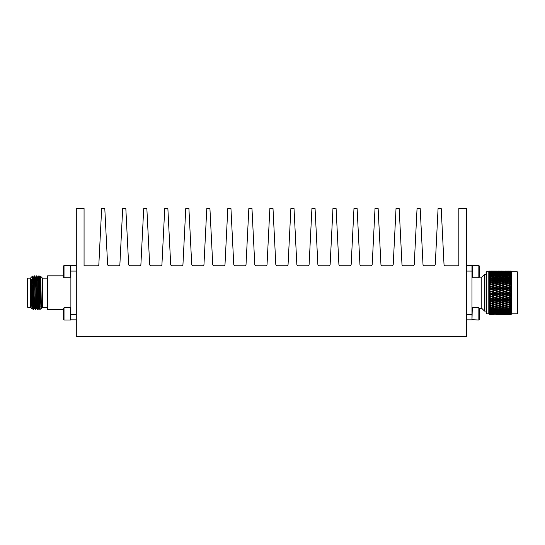 <?xml version="1.0" encoding="UTF-8"?>
<svg xmlns="http://www.w3.org/2000/svg" width="545" height="545" viewBox="0 0 545 545"><rect width="100%" height="100%" fill="white"/><g stroke="black" fill="none" stroke-linecap="round" stroke-linejoin="round"><path stroke-width="0.82" d="M466.568 292.767L466.568 336.476L76.3 336.476L76.3 208.524L84.066 208.524L84.066 265.803L97.378 265.803A1.478 1.478 0 0 0 98.849 264.38L101.656 208.524L104.797 208.524L107.597 264.373A1.478 1.478 0 0 0 109.075 265.79L118.415 265.783A1.478 1.478 0 0 0 119.886 264.366L122.686 208.524L125.834 208.524L128.634 264.352A1.478 1.478 0 0 0 130.112 265.769L139.431 265.776A1.478 1.478 0 0 0 140.91 264.359L143.71 208.524L146.857 208.524L149.657 264.366A1.478 1.478 0 0 0 151.129 265.783L160.462 265.79A1.478 1.478 0 0 0 161.94 264.373L164.74 208.524L167.874 208.524L170.674 264.373A1.478 1.478 0 0 0 172.152 265.79L181.485 265.783A1.478 1.478 0 0 0 182.963 264.366L185.763 208.524L188.911 208.524L191.711 264.359A1.478 1.478 0 0 0 193.182 265.776L202.508 265.769A1.478 1.478 0 0 0 203.98 264.352L206.787 208.524L209.927 208.524L212.727 264.366A1.478 1.478 0 0 0 214.205 265.769L223.532 265.776A1.478 1.478 0 0 0 225.01 264.359L227.803 208.524L230.951 208.524L233.751 264.366A1.478 1.478 0 0 0 235.229 265.783L244.562 265.79A1.478 1.478 0 0 0 246.04 264.373L248.84 208.524L251.974 208.524L254.774 264.373A1.478 1.478 0 0 0 256.252 265.79L265.585 265.783A1.478 1.478 0 0 0 267.057 264.366L269.857 208.524L273.004 208.524L275.804 264.359A1.478 1.478 0 0 0 277.282 265.776L286.602 265.769A1.478 1.478 0 0 0 288.08 264.352L290.88 208.524L294.028 208.524L296.827 264.366A1.478 1.478 0 0 0 298.306 265.783L307.639 265.79A1.478 1.478 0 0 0 309.117 264.373L311.917 208.524L315.065 208.524L317.864 264.38A1.478 1.478 0 0 0 319.336 265.79L328.676 265.783A1.478 1.478 0 0 0 330.147 264.366L332.947 208.524L336.095 208.524L338.895 264.352A1.478 1.478 0 0 0 340.373 265.769L349.692 265.776A1.478 1.478 0 0 0 351.171 264.359L353.971 208.524L357.118 208.524L359.918 264.366A1.478 1.478 0 0 0 361.389 265.783L370.729 265.79A1.478 1.478 0 0 0 372.208 264.373L375.008 208.524L378.135 208.524L380.935 264.373A1.478 1.478 0 0 0 382.413 265.79L391.746 265.783A1.478 1.478 0 0 0 393.224 264.366L396.024 208.524L399.172 208.524L401.972 264.359A1.478 1.478 0 0 0 403.45 265.776L412.769 265.769A1.478 1.478 0 0 0 414.248 264.352L417.048 208.524L420.195 208.524L422.995 264.352A1.478 1.478 0 0 0 424.466 265.769L433.793 265.776A1.478 1.478 0 0 0 435.271 264.359L438.071 208.524L441.212 208.524L444.012 264.38A1.478 1.478 0 0 0 445.49 265.803L458.822 265.803L458.822 208.524L466.568 208.524L466.568 292.767M76.3 319.847L70.884 319.847L70.884 265.674L76.3 265.674M70.578 271.635L70.578 265.51L64.017 265.51L64.017 277.752L70.578 277.752L70.578 271.635M64.017 277.752L63.411 277.146L63.411 266.123L64.017 265.51M70.578 313.886L70.578 307.762L64.017 307.762L64.017 320.004L70.578 320.004L70.578 313.886M63.411 319.397L64.017 320.004L63.411 319.397L63.411 308.375L64.017 307.762M63.411 275.831L47.565 275.831L47.565 309.689L63.411 309.689M47.565 275.831L47.565 309.689M41.222 303.858L40.936 308.456L42.415 307.421L42.415 278.1L40.739 276.424L41.379 308.456L40.371 277.058L40.732 276.431M40.95 308.45L39.942 309.676L38.811 275.845L38.102 277.071L38.961 303.858L39.233 308.45L39.942 309.676M38.743 283.55L39.097 275.831L39.383 280.791L39.955 309.689M41.148 301.971L40.78 306.944M37.837 308.47L36.569 275.831L36.215 283.55M35.575 308.47L34.315 275.831L33.586 277.071L34.451 303.858L34.717 308.45L35.425 309.676M33.32 308.47L31.542 279.312L32.462 308.45L32.809 301.971M32.768 299.661L32.768 287.065L33.456 309.689L34.165 308.456L34.73 308.456L35.357 301.971M35.575 281.656L35.861 277.058L36.706 303.858L36.971 308.45L37.687 309.676M34.451 277.051L35.711 309.689L36.433 308.45L36.985 308.456L37.612 301.971M36.706 277.051L37.973 309.689L38.681 308.456L39.247 308.456L39.581 301.971M40.936 308.456L39.819 277.071L40.371 277.058M38.681 308.456L37.564 277.071L36.569 275.831M36.426 308.456L35.575 281.656L35.309 277.071L34.601 275.845M34.165 308.456L33.047 277.071L32.496 276.117L32.768 287.065M32.244 301.971L32.189 303.858M31.923 308.45L31.542 300.867L31.923 308.45M31.542 279.312L31.542 300.867M32.489 276.111L30.5 278.1L30.5 307.421L31.774 308.695M30.5 278.134L27.795 278.134L27.795 307.387L30.5 307.387M27.795 278.134L27.25 278.679L27.25 306.842L27.795 307.387M466.568 265.674L471.984 265.674L471.984 319.847L466.568 319.847M471.984 319.704L472.29 307.762L478.844 307.762L478.844 320.004L471.984 319.704M478.844 307.762L479.457 308.375L479.457 319.397L478.844 320.004M472.29 265.51L472.29 277.752L478.844 277.752L478.844 265.51L472.29 265.51M478.844 265.51L479.457 266.123L479.457 277.146L478.844 277.752M479.45 308.368L481.794 308.368L481.794 277.153L484.498 274.448L484.498 311.072L486.092 311.072M517.205 313.784L517.205 271.737L517.75 272.282L517.75 313.239L517.205 313.784L511.755 313.784L511.115 314.424L509.214 314.417M517.205 271.737L511.755 271.737L511.755 313.784M509.214 271.103L511.115 271.09L511.735 271.914L511.115 271.396L511.735 272.384L511.115 271.948L511.735 273.12L511.115 272.766L511.735 274.108L511.115 273.849L511.735 275.348L511.115 275.184L511.735 276.805L511.115 276.737L511.735 278.475L511.115 278.509L511.115 279.599L511.735 280.328L511.115 280.457L511.115 281.642L511.735 282.344L511.115 282.576L511.115 283.836L511.735 284.497L511.115 284.817L511.115 286.145L511.735 286.759L511.115 287.167L511.115 288.537L511.735 289.095L511.115 289.593L511.115 290.989L511.735 291.486L511.115 292.059L511.115 293.462L511.735 293.884L511.115 294.532L511.115 295.928L511.735 296.276L511.115 296.977L511.115 298.347L511.735 298.619L511.115 299.375L511.115 300.697L511.735 300.881L511.115 301.685L511.115 302.945L511.735 303.047L511.115 303.878L511.115 305.057L511.735 305.071L511.115 305.922L511.115 307.012L511.735 306.937L511.115 307.802L511.115 308.783L511.735 308.62L511.115 309.478L511.115 310.337L511.735 310.091L511.115 310.943L511.115 311.665L511.735 311.338L511.115 312.169L511.115 312.748L511.735 312.346L511.115 314.124L511.735 313.6L511.115 314.397L511.735 313.797L511.115 314.424M511.523 271.512L511.523 271.928M511.115 314.274L509.214 314.349L511.115 314.397M511.115 313.845L509.214 313.995L511.115 314.124M511.115 313.137L509.214 313.368L511.115 313.573M511.115 312.169L509.214 312.469L511.115 312.748M511.523 311.617L505.869 311.924L508.185 312.305L510.502 311.924M511.115 310.943L509.214 311.318L511.115 311.665M511.523 310.377L508.185 310.146L505.869 310.643L508.185 311.113L510.502 310.643M511.115 309.478L509.214 309.921L511.115 310.337M511.115 307.802L509.214 308.3L511.115 308.783M511.115 305.922L509.214 306.474L511.115 307.012M511.115 303.878L509.214 304.471L511.115 305.057M509.282 303.803L511.735 303.047M511.115 301.685L509.214 302.318L511.115 302.945M510.502 303.415L508.185 302.659L505.869 303.415L508.185 304.151L511.523 303.109L508.185 302.046L511.735 300.881M511.115 299.375L509.214 300.043L511.115 300.697M510.502 301.194L508.185 300.397L505.869 301.194L508.185 301.978L511.523 300.956L508.185 299.832L511.735 298.619M511.115 296.977L509.214 297.665L511.115 298.347M510.502 298.864L508.185 298.04L505.869 298.864L508.185 299.682L511.523 298.687L508.185 297.529L511.735 296.276M511.115 294.532L509.214 295.227L511.115 295.928M510.502 296.453L508.185 295.608L505.869 296.453L508.185 297.298L511.523 296.351L508.185 295.158L511.735 293.884M511.115 292.059L509.214 292.76L511.115 293.462M510.502 293.993L508.185 293.142L505.869 293.993L508.185 294.852L511.523 293.959L508.185 292.76L511.735 291.486M511.115 289.593L509.214 290.287L511.115 290.989M510.502 291.521L508.185 290.669L505.869 291.521L508.185 292.379L511.523 291.561L508.185 290.362L511.735 289.095M511.115 287.167L509.214 287.855L511.115 288.537M510.502 289.068L508.185 288.223L505.869 289.068L508.185 289.913L511.523 289.17L508.185 287.992L511.735 286.759M511.115 284.817L509.214 285.478L511.115 286.145M510.502 286.656L508.185 285.839L505.869 286.656L508.185 287.481L510.502 286.656L511.523 286.834L508.185 285.689L511.735 284.497M511.115 282.576L509.214 283.202L511.115 283.836M510.502 284.327L508.185 283.543L505.869 284.327L508.185 285.124L510.502 284.327L511.523 284.565L508.185 283.475L511.653 282.371M510.502 282.106L508.185 281.37L505.869 282.106L508.185 282.862L510.502 282.106L511.735 282.344M511.115 280.457L509.214 281.043L511.115 281.642M511.115 278.509L509.214 279.047L511.115 279.599M511.115 276.737L509.214 277.221L511.115 277.718M511.115 275.184L509.214 275.6L511.115 276.043M511.523 275.143L508.185 274.408L505.869 274.871L508.185 275.368L508.185 276.09L509.214 275.6M511.115 273.849L509.214 274.203L511.115 274.578M511.523 273.903L508.185 273.209L505.869 273.597L508.185 274.012L508.185 274.734L509.214 274.203M511.115 272.766L509.214 273.052L511.115 273.352M511.115 271.948L509.214 272.153L511.115 272.384M511.115 271.396L509.214 271.526L511.115 271.676M511.115 271.124L509.214 271.172L511.115 271.247M508.867 313.164L509.214 313.368M507.157 312.469L504.84 312.101L502.524 312.469L504.84 312.81L508.185 311.904L509.214 312.469M507.157 311.318L504.84 310.861L502.524 311.318L504.84 311.74L508.185 310.786L509.214 311.318M507.157 309.921L504.84 309.383L502.524 309.921L504.84 310.425L508.185 309.424L509.214 309.921M507.157 308.3L504.84 307.687L502.524 308.3L504.84 308.886L508.185 307.85L509.214 308.3M507.157 306.474L504.84 305.8L502.524 306.474L504.84 307.128L508.185 306.086L509.214 306.474M507.157 304.471L504.84 303.742L502.524 304.471L504.84 305.186L508.185 304.137L509.214 304.471M508.185 301.978L509.214 302.318M508.185 299.682L509.214 300.043M508.185 297.298L509.214 297.665M508.185 294.852L509.214 295.227M508.185 292.379L508.185 292.76L509.214 292.76M508.185 289.913L508.185 290.362L509.214 290.287M508.185 287.481L508.185 287.992L509.214 287.855M508.185 285.124L508.185 285.689L509.214 285.478M508.185 282.862L508.185 283.475L509.214 283.202M511.523 282.412L509.282 281.717M508.185 280.729L510.502 280.021L508.185 279.34L505.869 280.021L508.185 280.729L508.185 281.384L509.214 281.043M508.185 278.754L510.502 278.107L508.185 277.487L505.869 278.107L508.185 278.754L508.185 279.435L509.214 279.047M508.185 276.955L510.502 276.383L508.185 275.838L505.869 276.383L508.185 276.955L508.185 277.664L509.214 277.221M508.185 272.895L510.502 272.568L505.869 272.568L508.185 272.895L508.185 273.617L509.214 273.052M508.867 272.357L509.214 272.153M510.502 314.417L505.869 314.417L510.556 314.383M508.185 313.729L508.185 314.376M510.502 314.206L505.869 314.206L510.679 314.097M508.185 313.389L508.185 314.07M510.502 313.716L505.869 313.716L510.794 313.538M508.185 312.776L508.185 313.484M510.502 312.953L505.869 312.953L508.185 313.246L510.897 312.721M508.185 311.904L508.185 312.626M508.185 310.786L508.185 311.508M508.185 309.424L508.185 310.146M510.502 309.138L508.185 308.559L505.869 309.138L508.185 309.683L511.523 308.668M508.185 307.85L508.185 308.559M510.502 307.414L508.185 306.767L505.869 307.414L508.185 308.027L511.523 306.992M508.185 306.086L508.185 306.767M510.502 305.493L508.185 304.791L505.869 305.493L508.185 306.181L511.523 305.132M508.185 304.137L508.185 304.791M507.082 303.803L504.84 303.109L508.185 302.046L508.185 302.659M507.157 302.318L504.84 301.542L502.524 302.318L504.84 303.081L508.185 302.046L504.84 300.956L508.185 299.832L508.185 300.397M507.157 300.043L504.84 299.225L502.524 300.043L504.84 300.84L508.185 299.832L504.84 298.687L508.185 297.529L508.185 298.04M507.157 297.665L504.84 296.827L502.524 297.665L504.84 298.497L508.185 297.529L504.84 296.351L508.185 295.158L508.185 295.608M507.157 295.227L504.84 294.375L502.524 295.227L504.84 296.078L508.185 295.158L504.84 293.959L508.185 292.76L508.185 293.142M507.157 292.76L504.84 291.902L502.524 292.76L504.84 293.619L508.185 292.76L504.84 291.561L508.185 290.669M507.157 290.287L504.84 289.443L502.524 290.287L504.84 291.146L508.185 290.362L504.84 289.17L508.185 288.223M507.157 287.855L504.84 287.024L502.524 287.855L504.84 288.693L507.157 287.855L508.185 287.992L504.84 286.834L508.185 285.839M507.157 285.478L504.84 284.681L502.524 285.478L504.84 286.288L507.157 285.478L508.185 285.689L504.84 284.565L508.185 283.543M510.502 280.021L511.523 280.389M510.502 278.107L511.523 278.529M510.502 276.383L511.523 276.853M508.185 275.368L510.502 274.871M508.185 274.012L510.502 273.597M510.502 272.568L510.897 272.8M508.185 272.037L510.502 271.805L505.869 271.805L508.185 272.037L508.185 272.745M508.185 271.451L505.869 271.315L508.185 271.451L508.185 272.132M508.185 271.144L505.869 271.103L508.185 271.144L508.185 271.791M508.826 271.09L507.545 271.09L508.826 271.09M505.467 312.721L505.869 312.953M503.812 311.924L501.502 311.508L499.186 311.924L501.502 312.305L504.84 311.372L505.869 311.924M503.812 310.643L501.502 310.146L499.186 310.643L501.502 311.113L504.84 310.132L505.869 310.643M503.812 309.138L501.502 308.559L499.186 309.138L501.502 309.683L504.84 308.668L505.869 309.138M503.812 307.414L501.502 306.767L499.186 307.414L501.502 308.027L504.84 306.992L505.869 307.414M503.812 305.493L501.502 304.791L499.186 305.493L501.502 306.181L504.84 305.132L505.869 305.493M504.84 303.081L505.869 303.415M504.84 300.84L505.869 301.194M504.84 298.497L505.869 298.864M504.84 296.078L505.869 296.453M504.84 293.619L505.869 293.993M504.84 291.146L504.84 291.561L505.869 291.521M504.84 288.693L504.84 289.17L505.869 289.068M504.84 286.288L504.84 286.834L505.869 286.656M504.84 283.979L507.157 283.202L504.84 282.439L502.524 283.202L504.84 283.979L504.84 284.565L505.869 284.327M507.157 283.202L504.84 282.412L505.869 282.106M504.84 281.779L507.157 281.043L504.84 280.334L502.524 281.043L504.84 281.779L504.84 282.412L507.082 281.717M504.84 279.721L507.157 279.047L504.84 278.393L502.524 279.047L504.84 279.721L504.84 280.389L505.869 280.021M504.84 277.827L507.157 277.221L504.84 276.635L502.524 277.221L504.84 277.827L504.84 278.529L505.869 278.107M504.84 276.138L507.157 275.6L504.84 275.089L502.524 275.6L504.84 276.138L504.84 276.853L505.869 276.383M504.84 274.66L507.157 274.203L504.84 273.774L502.524 274.203L504.84 274.66L504.84 275.389L505.869 274.871M504.84 273.42L507.157 273.052L502.524 273.052L504.84 273.42L504.84 274.149L505.869 273.597M505.467 272.8L505.869 272.568M507.157 314.417L502.524 314.417M504.84 313.797L504.84 314.424M507.157 314.349L502.524 314.349L507.272 314.274M504.84 313.593L504.84 314.261M507.157 313.995L502.524 313.995L507.395 313.852M504.84 312.374L504.84 313.089L502.524 313.368L507.157 313.368L504.84 313.089L504.84 313.811M507.157 313.368L507.504 313.164M504.84 311.372L504.84 312.101M504.84 310.132L504.84 310.861M504.84 308.668L504.84 309.383M504.84 306.992L504.84 307.687M504.84 305.132L504.84 305.8M502.599 303.803L504.84 303.109L504.84 303.742M503.812 303.415L501.502 302.659L499.186 303.415L501.502 304.151L504.84 303.109L501.502 302.046L504.84 300.956L504.84 301.542M503.812 301.194L501.502 300.397L499.186 301.194L501.502 301.978L504.84 300.956L501.502 299.832L504.84 298.687L504.84 299.225M503.812 298.864L501.502 298.04L499.186 298.864L501.502 299.682L504.84 298.687L501.502 297.529L504.84 296.351L504.84 296.827M503.812 296.453L501.502 295.608L499.186 296.453L501.502 297.298L504.84 296.351L501.502 295.158L504.84 293.959L504.84 294.375M503.812 293.993L501.502 293.142L499.186 293.993L501.502 294.852L504.84 293.959L501.502 292.76L504.84 291.902M503.812 291.521L501.502 290.669L499.186 291.521L501.502 292.379L504.84 291.561L501.502 290.362L504.84 289.443M503.812 289.068L501.502 288.223L499.186 289.068L501.502 289.913L504.84 289.17L501.502 287.992L504.84 287.024M503.812 286.656L501.502 285.839L499.186 286.656L501.502 287.481L503.812 286.656L504.84 286.834L501.502 285.689L504.84 284.681M503.812 284.327L501.502 283.543L499.186 284.327L501.502 285.124L503.812 284.327L504.84 284.565L501.502 283.475L504.84 282.439M507.157 281.043L508.185 281.384M507.157 279.047L508.185 279.435M507.157 277.221L508.185 277.664M507.157 275.6L508.185 276.09M507.157 274.203L508.185 274.734M507.157 273.052L508.185 273.617M504.84 272.432L507.157 272.153L502.524 272.153L504.84 272.432L504.84 273.147M507.157 272.153L507.504 272.357M502.524 271.103L507.157 271.172L504.84 271.117L504.84 272.405M507.157 271.526L502.524 271.526L507.395 271.669M504.84 271.26L504.84 271.928M504.84 271.097L507.157 271.103M502.177 313.164L502.524 313.368M500.474 312.469L498.157 312.101L495.841 312.469L498.157 312.81L501.502 311.904L502.524 312.469M500.474 311.318L498.157 310.861L495.841 311.318L498.157 311.74L501.502 310.786L502.524 311.318M500.474 309.921L498.157 309.383L495.841 309.921L498.157 310.425L501.502 309.424L502.524 309.921M500.474 308.3L498.157 307.687L495.841 308.3L498.157 308.886L501.502 307.85L502.524 308.3M500.474 306.474L498.157 305.8L495.841 306.474L498.157 307.128L501.502 306.086L502.524 306.474M500.474 304.471L498.157 303.742L495.841 304.471L498.157 305.186L501.502 304.137L502.524 304.471M501.502 301.978L502.524 302.318M501.502 299.682L502.524 300.043M501.502 297.298L502.524 297.665M501.502 294.852L502.524 295.227M501.502 292.379L501.502 292.76L502.524 292.76M501.502 289.913L501.502 290.362L502.524 290.287M501.502 287.481L501.502 287.992L502.524 287.855M501.502 285.124L501.502 285.689L502.524 285.478M501.502 282.862L503.812 282.106L501.502 281.37L499.186 282.106L501.502 282.862L501.502 283.475L502.524 283.202M503.812 282.106L502.599 281.717M501.502 280.729L503.812 280.021L501.502 279.34L499.186 280.021L501.502 280.729L501.502 281.384L502.524 281.043M501.502 278.754L503.812 278.107L501.502 277.487L499.186 278.107L501.502 278.754L501.502 279.435L502.524 279.047M501.502 276.955L503.812 276.383L501.502 275.838L499.186 276.383L501.502 276.955L501.502 277.664L502.524 277.221M501.502 275.368L503.812 274.871L501.502 274.408L499.186 274.871L501.502 275.368L501.502 276.09L502.524 275.6M501.502 274.012L503.812 273.597L501.502 273.209L499.186 273.597L501.502 274.012L501.502 274.734L502.524 274.203M501.502 272.895L503.812 272.568L499.186 272.568L501.502 272.895L501.502 273.617L502.524 273.052M502.177 272.357L502.524 272.153M503.812 314.417L499.186 314.417L503.866 314.383M501.502 313.729L501.502 314.376M503.812 314.206L499.186 314.206L503.989 314.097M501.502 313.389L501.502 314.07M503.812 313.716L499.186 313.716L504.105 313.538M501.502 312.776L501.502 313.484M503.812 312.953L499.186 312.953L501.502 313.246L504.214 312.721M501.502 311.904L501.502 312.626M501.502 310.786L501.502 311.508M501.502 309.424L501.502 310.146M501.502 307.85L501.502 308.559M501.502 306.086L501.502 306.767M501.502 304.137L501.502 304.791M500.405 303.803L498.157 303.109L501.502 302.046L501.502 302.659M500.474 302.318L498.157 301.542L495.841 302.318L498.157 303.081L501.502 302.046L498.157 300.956L501.502 299.832L501.502 300.397M500.474 300.043L498.157 299.225L495.841 300.043L498.157 300.84L501.502 299.832L498.157 298.687L501.502 297.529L501.502 298.04M500.474 297.665L498.157 296.827L495.841 297.665L498.157 298.497L501.502 297.529L498.157 296.351L501.502 295.158L501.502 295.608M500.474 295.227L498.157 294.375L495.841 295.227L498.157 296.078L501.502 295.158L498.157 293.959L501.502 292.76L501.502 293.142M500.474 292.76L498.157 291.902L495.841 292.76L498.157 293.619L501.502 292.76L498.157 291.561L501.502 290.669M500.474 290.287L498.157 289.443L495.841 290.287L498.157 291.146L501.502 290.362L498.157 289.17L501.502 288.223M500.474 287.855L498.157 287.024L495.841 287.855L498.157 288.693L500.474 287.855L501.502 287.992L498.157 286.834L501.502 285.839M500.474 285.478L498.157 284.681L495.841 285.478L498.157 286.288L500.474 285.478L501.502 285.689L498.157 284.565L501.502 283.543M503.812 280.021L504.84 280.389M503.812 278.107L504.84 278.529M503.812 276.383L504.84 276.853M503.812 274.871L504.84 275.389M503.812 273.597L504.84 274.149M503.812 272.568L504.214 272.8M501.502 272.037L503.812 271.805L499.186 271.805L501.502 272.037L501.502 272.745M501.502 271.451L499.186 271.315L501.502 271.451L501.502 272.132M501.502 271.144L499.186 271.103L501.502 271.144L501.502 271.791M502.143 271.09L500.855 271.09L502.143 271.09M498.784 312.721L499.186 312.953M497.129 311.924L494.812 311.508L492.503 311.924L494.812 312.305L498.157 311.372L499.186 311.924M497.129 310.643L494.812 310.146L492.503 310.643L494.812 311.113L498.157 310.132L499.186 310.643M497.129 309.138L494.812 308.559L492.503 309.138L494.812 309.683L498.157 308.668L499.186 309.138M497.129 307.414L494.812 306.767L492.503 307.414L494.812 308.027L498.157 306.992L499.186 307.414M497.129 305.493L494.812 304.791L492.503 305.493L494.812 306.181L498.157 305.132L499.186 305.493M498.157 303.081L499.186 303.415M498.157 300.84L499.186 301.194M498.157 298.497L499.186 298.864M498.157 296.078L499.186 296.453M498.157 293.619L499.186 293.993M498.157 291.146L498.157 291.561L499.186 291.521M498.157 288.693L498.157 289.17L499.186 289.068M498.157 286.288L498.157 286.834L499.186 286.656M498.157 283.979L500.474 283.202L498.157 282.439L495.841 283.202L498.157 283.979L498.157 284.565L499.186 284.327M500.474 283.202L498.157 282.412L499.186 282.106M498.157 281.779L500.474 281.043L498.157 280.334L495.841 281.043L498.157 281.779L498.157 282.412L500.405 281.717M498.157 279.721L500.474 279.047L498.157 278.393L495.841 279.047L498.157 279.721L498.157 280.389L499.186 280.021M498.157 277.827L500.474 277.221L498.157 276.635L495.841 277.221L498.157 277.827L498.157 278.529L499.186 278.107M498.157 276.138L500.474 275.6L498.157 275.089L495.841 275.6L498.157 276.138L498.157 276.853L499.186 276.383M498.157 274.66L500.474 274.203L498.157 273.774L495.841 274.203L498.157 274.66L498.157 275.389L499.186 274.871M498.157 273.42L500.474 273.052L495.841 273.052L498.157 273.42L498.157 274.149L499.186 273.597M498.784 272.8L499.186 272.568M500.474 314.417L495.841 314.417M498.157 313.797L498.157 314.424M500.474 314.349L495.841 314.349L500.589 314.274M498.157 313.593L498.157 314.261M500.474 313.995L495.841 313.995L500.712 313.852M498.157 312.374L498.157 313.089L495.841 313.368L500.474 313.368L498.157 313.089L498.157 313.811M500.474 313.368L500.821 313.164M498.157 311.372L498.157 312.101M498.157 310.132L498.157 310.861M498.157 308.668L498.157 309.383M498.157 306.992L498.157 307.687M498.157 305.132L498.157 305.8M495.916 303.803L498.157 303.109L498.157 303.742M497.129 303.415L494.812 302.659L492.503 303.415L494.812 304.151L498.157 303.109L494.812 302.046L498.157 300.956L498.157 301.542M497.129 301.194L494.812 300.397L492.503 301.194L494.812 301.978L498.157 300.956L494.812 299.832L498.157 298.687L498.157 299.225M497.129 298.864L494.812 298.04L492.503 298.864L494.812 299.682L498.157 298.687L494.812 297.529L498.157 296.351L498.157 296.827M497.129 296.453L494.812 295.608L492.503 296.453L494.812 297.298L498.157 296.351L494.812 295.158L498.157 293.959L498.157 294.375M497.129 293.993L494.812 293.142L492.503 293.993L494.812 294.852L498.157 293.959L494.812 292.76L498.157 291.902M497.129 291.521L494.812 290.669L492.503 291.521L494.812 292.379L498.157 291.561L494.812 290.362L498.157 289.443M497.129 289.068L494.812 288.223L492.503 289.068L494.812 289.913L498.157 289.17L494.812 287.992L498.157 287.024M497.129 286.656L494.812 285.839L492.503 286.656L494.812 287.481L497.129 286.656L498.157 286.834L494.812 285.689L498.157 284.681M497.129 284.327L494.812 283.543L492.503 284.327L494.812 285.124L497.129 284.327L498.157 284.565L494.812 283.475L498.157 282.439M500.474 281.043L501.502 281.384M500.474 279.047L501.502 279.435M500.474 277.221L501.502 277.664M500.474 275.6L501.502 276.09M500.474 274.203L501.502 274.734M500.474 273.052L501.502 273.617M498.157 272.432L500.474 272.153L495.841 272.153L498.157 272.432L498.157 273.147M500.474 272.153L500.821 272.357M495.841 271.103L500.474 271.172L498.157 271.117L498.157 272.405M500.474 271.526L495.841 271.526L500.712 271.669M498.157 271.26L498.157 271.928M498.157 271.097L500.474 271.103M495.494 313.164L495.841 313.368M493.784 314.417L489.444 314.424L490.445 314.417L489.444 314.404L488.824 313.75L489.444 314.356L493.784 314.349L489.444 314.336L488.824 313.709L490.445 314.206L489.444 314.152L488.824 313.436L489.444 314.015L493.784 313.995L489.444 313.975L488.824 313.334L490.445 313.716L489.444 313.62L488.824 312.85L489.444 313.402L493.784 313.368L489.444 313.334L488.824 312.701L490.445 312.953L489.444 312.816L488.824 312.006L491.474 312.81L494.812 311.904L495.841 312.469M493.784 312.469L491.474 312.101L489.444 312.428L488.824 311.801L490.445 311.924L489.444 311.747L488.824 310.909L491.474 311.74L494.812 310.786L495.841 311.318M493.784 311.318L491.474 310.861L489.444 311.263L488.824 310.65L490.445 310.643L489.444 310.432L488.824 309.58L491.474 310.425L494.812 309.424L495.841 309.921M493.784 309.921L491.474 309.383L489.444 309.853L488.824 309.274L490.445 309.138L489.444 308.892L488.824 308.027L491.474 308.886L494.812 307.85L495.841 308.3M493.784 308.3L491.474 307.687L489.444 308.225L488.824 307.68L490.445 307.414L489.444 307.135L488.824 306.276L491.474 307.128L494.812 306.086L495.841 306.474M493.784 306.474L491.474 305.8L489.444 306.392L488.824 305.888L490.445 305.493L488.824 304.348L491.474 305.186L494.812 304.137L495.841 304.471M494.812 301.978L495.841 302.318M494.812 299.682L495.841 300.043M494.812 297.298L495.841 297.665M494.812 294.852L495.841 295.227M494.812 292.379L494.812 292.76L495.841 292.76M494.812 289.913L494.812 290.362L495.841 290.287M494.812 287.481L494.812 287.992L495.841 287.855M494.812 285.124L494.812 285.689L495.841 285.478M494.812 282.862L497.129 282.106L494.812 281.37L492.503 282.106L494.812 282.862L494.812 283.475L495.841 283.202M497.129 282.106L495.916 281.717M494.812 280.729L497.129 280.021L494.812 279.34L492.503 280.021L494.812 280.729L494.812 281.384L495.841 281.043M494.812 278.754L497.129 278.107L494.812 277.487L492.503 278.107L494.812 278.754L494.812 279.435L495.841 279.047M494.812 276.955L497.129 276.383L494.812 275.838L492.503 276.383L494.812 276.955L494.812 277.664L495.841 277.221M494.812 275.368L497.129 274.871L494.812 274.408L492.503 274.871L494.812 275.368L494.812 276.09L495.841 275.6M494.812 274.012L497.129 273.597L494.812 273.209L492.503 273.597L494.812 274.012L494.812 274.734L495.841 274.203M494.812 272.895L497.129 272.568L492.503 272.568L494.812 272.895L494.812 273.617L495.841 273.052M495.494 272.357L495.841 272.153M494.812 313.729L494.812 314.376M497.129 314.206L492.503 314.206L497.306 314.097M494.812 313.389L494.812 314.07M497.129 313.716L492.503 313.716L497.421 313.538M494.812 312.776L494.812 313.484M497.129 312.953L492.503 312.953L494.812 313.246L497.531 312.721M494.812 311.904L494.812 312.626M494.812 310.786L494.812 311.508M494.812 309.424L494.812 310.146M494.812 307.85L494.812 308.559M494.812 306.086L494.812 306.767M494.812 304.137L494.812 304.791M493.716 303.803L491.474 303.109L494.812 302.046L494.812 302.659M491.474 303.081L488.824 302.271L491.474 303.081L494.812 302.046L491.474 300.956L494.812 299.832L494.812 300.397M491.474 300.84L488.824 300.063L491.474 300.84L494.812 299.832L491.474 298.687L494.812 297.529L494.812 298.04M491.474 298.497L488.824 297.768L491.474 298.497L494.812 297.529L491.474 296.351L494.812 295.158L494.812 295.608M491.474 296.078L488.824 295.404L491.474 296.078L494.812 295.158L491.474 293.959L494.812 292.76L494.812 293.142M491.474 293.619L488.824 293.006L491.474 293.619L494.812 292.76L491.474 291.561L494.812 290.669M491.474 291.146L491.474 291.561L488.824 290.608L491.474 291.146L494.812 290.362L491.474 289.17L494.812 288.223M491.474 288.693L491.474 289.17L488.824 288.237L489.444 287.958L491.474 288.693L493.784 287.855L494.812 287.992L491.474 286.834L494.812 285.839M491.474 286.288L491.474 286.834L488.824 285.921L489.444 285.58L491.474 286.288L493.784 285.478L494.812 285.689L491.474 284.565L494.812 283.543M497.129 280.021L498.157 280.389M497.129 278.107L498.157 278.529M497.129 276.383L498.157 276.853M497.129 274.871L498.157 275.389M497.129 273.597L498.157 274.149M497.129 272.568L497.531 272.8M494.812 272.037L497.129 271.805L492.503 271.805L494.812 272.037L494.812 272.745M494.812 271.451L497.129 271.315L492.503 271.315L494.812 271.451L494.812 272.132M494.812 271.144L497.129 271.103L492.503 271.103L494.812 271.144L494.812 271.791M492.101 312.721L492.503 312.953M490.445 311.924L491.474 311.372L492.503 311.924M490.445 310.643L491.474 310.132L492.503 310.643M490.445 309.138L491.474 308.668L492.503 309.138M490.445 307.414L491.474 306.992L492.503 307.414M490.445 305.493L491.474 305.132L492.503 305.493M493.784 304.471L491.474 303.742L489.444 304.382L488.824 303.926L491.474 303.109L492.503 303.415M493.784 302.318L491.474 301.542L489.444 302.223L488.824 301.821L491.474 300.956L492.503 301.194M493.784 300.043L491.474 299.225L489.444 299.941L488.824 299.6L491.474 298.687L492.503 298.864M493.784 297.665L491.474 296.827L489.444 297.563L488.824 297.284L492.503 296.453M493.784 295.227L491.474 294.375L488.824 294.913L492.503 293.993M493.784 292.76L491.474 291.902L488.824 292.508L492.503 291.521M493.784 290.287L491.474 289.443L488.824 290.11L492.503 289.068M493.784 287.855L491.474 287.024L488.824 287.753L492.503 286.656M493.784 285.478L491.474 284.681L488.824 285.451L491.474 284.565L488.824 283.7L489.444 283.298L491.474 283.979L491.474 284.565L492.503 284.327M491.474 283.979L493.784 283.202L494.812 283.475L491.474 282.412L492.503 282.106M493.784 283.202L491.474 282.439L488.824 283.25L491.474 282.412L488.824 281.595L489.444 281.131L491.474 281.779L491.474 282.412L493.716 281.717M491.474 281.779L493.784 281.043L491.474 280.334L488.824 281.172L490.445 280.021L488.824 279.633L489.444 279.129L491.474 279.721L491.474 280.389L492.503 280.021M491.474 279.721L493.784 279.047L491.474 278.393L488.824 279.244L489.444 278.386L490.445 278.107L488.824 277.841L489.444 277.296L491.474 277.827L491.474 278.529L492.503 278.107M491.474 277.827L493.784 277.221L491.474 276.635L488.824 277.494L489.444 276.628L490.445 276.383L488.824 276.247L489.444 275.668L491.474 276.138L491.474 276.853L492.503 276.383M491.474 276.138L493.784 275.6L491.474 275.089L488.824 275.94L489.444 275.089L490.445 274.871L488.824 274.864L489.444 274.258L491.474 274.66L491.474 275.389L492.503 274.871M489.444 274.258L488.824 274.612L489.444 273.774L490.445 273.597L488.824 273.719L489.444 273.093L491.474 273.42L491.474 274.149L492.503 273.597M492.101 272.8L492.503 272.568M492.115 314.424L490.834 314.424L492.115 314.424M491.474 313.797L491.474 314.424M491.474 313.593L491.474 314.261M491.474 312.374L491.474 313.811M493.784 313.368L494.131 313.164M491.474 311.372L491.474 312.101M491.474 310.132L491.474 310.861M491.474 308.668L491.474 309.383M491.474 306.992L491.474 307.687M491.474 305.132L491.474 305.8M490.445 303.415L489.444 303.088L489.444 303.735L488.824 303.926L491.474 303.109L491.474 303.742M488.824 301.821L491.474 300.956L491.474 301.542M488.824 299.6L491.474 298.687L491.474 299.225M488.824 297.284L490.445 296.453L491.474 296.351L491.474 296.827M488.824 294.913L490.445 293.993L491.474 293.959L491.474 294.375M488.824 292.508L490.445 291.521L491.474 291.902M488.824 290.11L490.445 289.068L491.474 289.443M488.824 287.753L490.445 286.656L491.474 287.024M488.824 285.451L490.445 284.327L491.474 284.681M488.824 283.25L490.445 282.106L491.474 282.439M493.784 281.043L494.812 281.384M493.784 279.047L494.812 279.435M493.784 277.221L494.812 277.664M493.784 275.6L494.812 276.09M491.474 274.66L493.784 274.203L494.812 274.734M493.784 274.203L491.474 273.774L489.444 274.149M491.474 273.42L493.784 273.052L494.812 273.617M493.784 273.052L491.474 272.711L488.824 273.515L489.444 272.704L490.847 272.8M490.445 272.568L488.824 272.82L489.444 272.187L491.474 272.432L491.474 273.147M491.474 272.432L494.131 272.357M493.784 272.153L489.444 272.118L488.824 272.67L489.444 271.901L490.738 271.982M490.445 271.805L488.824 272.187L489.444 271.546L493.784 271.526L489.444 271.505L488.824 272.084L489.444 271.369L490.445 271.315L489.444 271.26L488.824 271.812L489.444 271.117L493.784 271.172L491.474 271.117L491.474 272.405M491.474 271.26L491.474 271.928M491.474 271.097L493.784 271.103M489.444 314.424L488.824 313.804L489.444 314.404M490.445 312.953L490.847 312.721M489.444 303.088L488.824 302.271M490.445 301.194L488.824 300.063M490.445 298.864L488.824 297.768M490.445 296.453L488.824 295.404M490.445 293.993L488.824 293.006M490.445 291.521L488.824 290.608M490.445 289.068L488.824 288.237M490.445 286.656L488.824 285.921M490.445 284.327L488.824 283.7M490.445 282.106L488.824 281.595L489.444 281.785L489.444 282.433M490.445 280.021L491.474 280.389M490.445 278.107L491.474 278.529M490.445 276.383L491.474 276.853M490.445 274.871L491.474 275.389M490.445 273.597L491.474 274.149M490.445 271.103L489.444 271.097L490.5 271.137M489.444 271.097L488.824 271.717L489.444 271.097M489.192 271.349L488.797 271.737L488.797 313.784L489.192 314.172M489.444 291.895L489.444 291.153M489.444 289.429L489.444 288.7M489.444 287.011L489.444 286.302M489.444 284.667L489.444 283.986M489.444 280.328L489.444 279.728M489.444 278.386L489.444 277.841M489.444 276.628L489.444 276.145M489.444 275.089L489.444 274.666M489.444 273.774L489.444 273.427M489.444 312.094L489.444 311.747M489.444 310.854L489.444 310.432M489.444 309.376L489.444 308.892M489.444 307.68L489.444 307.135M489.444 305.793L489.444 305.193M489.444 301.535L489.444 300.854M489.444 299.219L489.444 298.51M489.444 296.821L489.444 296.092M489.444 294.368L489.444 293.626M488.797 271.737L486.631 271.737L486.631 313.784L488.797 313.784M486.631 271.737L486.092 272.282L486.092 313.239L486.631 313.784M70.884 314.424L76.3 314.424M76.3 271.09L70.884 271.09M47.292 307.659L47.292 277.861M471.984 271.09L466.568 271.09M466.568 314.424L471.984 314.424M47.02 278.134L42.415 278.134M47.02 307.387L42.415 307.387M36.556 275.845L35.847 277.071M33.17 309.676L32.462 308.45M39.819 277.071L38.824 275.831M37.55 277.058L38.116 277.058M35.296 277.058L35.861 277.058M33.041 277.058L33.599 277.058M31.91 308.456L32.475 308.456M479.45 277.153L481.794 277.153M511.755 271.737L511.115 271.09M486.092 274.448L484.498 274.448M481.794 308.368L484.498 311.072"/></g></svg>
